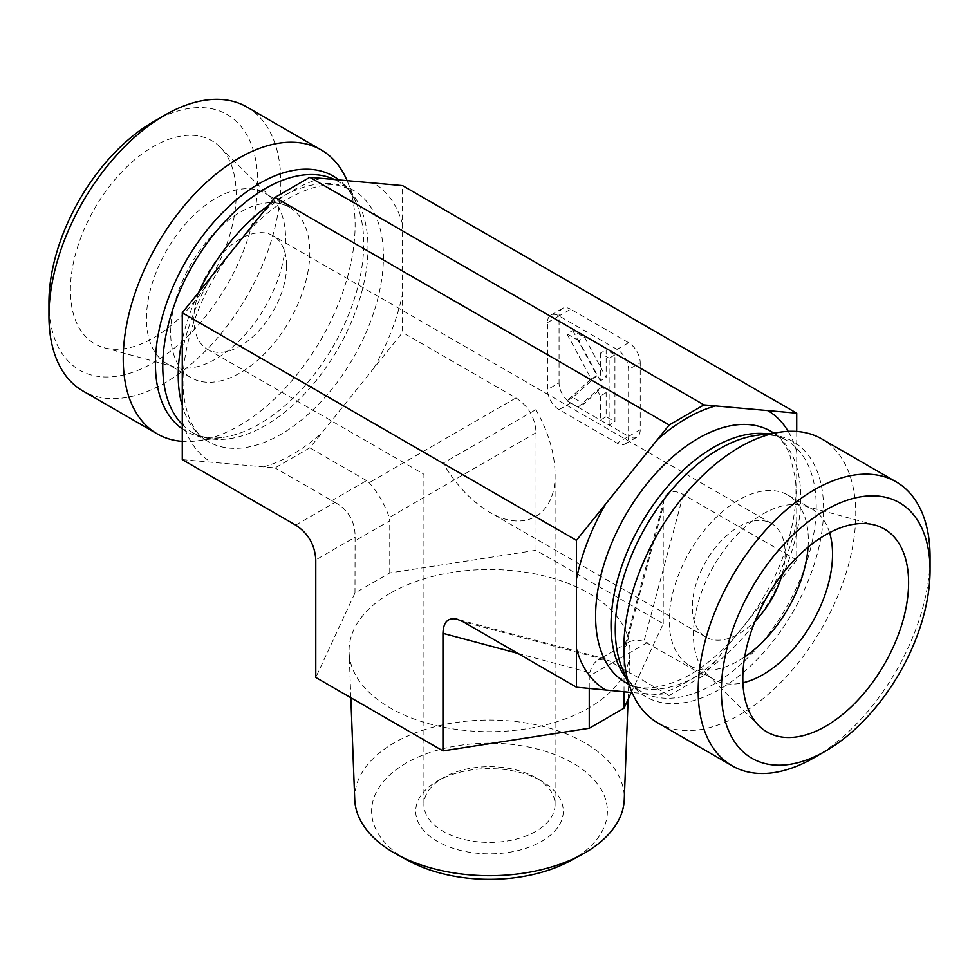 <?xml version="1.0" encoding="UTF-8"?>
<svg xmlns="http://www.w3.org/2000/svg" width="979" height="979" viewBox="0 0 979 979"><rect width="100%" height="100%" fill="white"/><g stroke="black" fill="none" stroke-linecap="round" stroke-linejoin="round"><path stroke-width="0.73" stroke-dasharray="4.89 3.67" d="M535.868 777.779A65.581 37.863 0 0 0 443.12 777.779A65.581 37.863 0 0 0 423.919 804.542A65.581 37.863 0 0 0 489.5 842.417A65.581 37.863 0 0 0 555.081 804.542A65.581 37.863 0 0 0 535.88 777.779A65.581 37.863 0 0 0 535.868 777.779L541.668 781.12A73.78 42.599 180 0 1 541.668 841.365A73.78 42.599 180 0 1 437.332 841.365A73.78 42.599 180 0 1 437.332 781.12A73.78 42.599 180 0 1 541.668 781.12L535.88 777.779M570.133 860.896A117.884 68.065 0 0 0 574.196 763.901A117.884 68.065 0 0 0 406.138 763.118A117.884 68.065 0 0 0 408.867 860.896M535.868 409.626C548.387 431.788 554.787 453.326 555.081 474.264C555.815 515.174 524.56 533.225 489.5 512.139C471.511 501.407 456.055 485.094 443.132 463.177L535.868 409.626M354.741 799.586A134.796 77.831 180 0 1 394.182 742.828A134.796 77.831 180 0 1 542.464 726.296A134.796 77.831 180 0 1 624.259 799.586M390.193 593.262A140.438 81.086 0 0 0 349.099 652.393A140.438 81.086 0 0 0 489.5 731.68A140.438 81.086 0 0 0 629.901 652.393A140.438 81.086 0 0 0 544.679 576.031A140.438 81.086 0 0 0 390.193 593.262M631.32 692.459L663.224 623.721L536.051 550.296L389.752 572.935L354.973 593.005L315.776 677.468M354.973 593.005L355.108 537.19L315.776 559.89M589.248 688.347L589.248 676.11L624.027 656.028L624.223 648.122L628.763 642.2C632.544 640.107 637.623 639.813 643.974 641.343L703.974 675.412L669.195 695.494L632.067 692.532M517.891 653.397L589.75 672.659L589.248 676.11M624.027 691.737L624.027 656.028M829.58 532.662A98.377 56.794 120 0 0 812.166 509.104A98.377 56.794 120 0 0 804.224 505.8A98.377 56.794 120 0 0 731.594 540.738A98.377 56.794 120 0 0 693.426 634.465A98.377 56.794 120 0 0 706.96 674.262A98.377 56.794 120 0 0 713.801 679.499A98.377 56.794 120 0 0 742.902 682.791M814.112 757.685A163.958 94.657 120 0 0 930.05 556.892M657.851 722.918A163.958 94.657 120 0 0 821.797 628.261A163.958 94.657 120 0 0 821.797 438.935M808.067 547.175A98.377 56.794 120 0 0 808.324 540.151A98.377 56.794 120 0 0 787.948 495.117A98.377 56.794 120 0 0 689.571 551.911A98.377 56.794 120 0 0 689.571 665.512A98.377 56.794 120 0 0 744.713 656.897M782.123 574.269A65.581 37.863 120 0 0 771.55 523.52A65.581 37.863 120 0 0 721.009 541.093A65.581 37.863 120 0 0 692.386 607.09A65.581 37.863 120 0 0 705.969 637.109A65.581 37.863 120 0 0 755.201 620.894M796.722 431.445L796.722 560.037L703.974 675.412M285.574 238.35A98.377 56.794 -60 0 1 247.406 332.065A98.377 56.794 -60 0 1 174.776 367.003A98.377 56.794 -60 0 1 166.834 363.698A98.377 56.794 -60 0 1 146.458 318.677A98.377 56.794 -60 0 1 189.4 219.675A98.377 56.794 -60 0 1 265.199 193.316A98.377 56.794 -60 0 1 272.04 198.553A98.377 56.794 -60 0 1 285.574 238.35M236.184 194.442A117.223 67.686 120 0 0 220.042 147.009A117.223 67.686 120 0 0 127.429 166.283A117.223 67.686 120 0 0 70.402 290.151A117.223 67.686 120 0 0 104.153 347.753A117.223 67.686 120 0 0 190.697 306.121A117.223 67.686 120 0 0 236.184 194.442M246.867 107.005A163.958 94.657 -60 0 1 246.867 296.319A163.958 94.657 -60 0 1 82.909 390.976M48.95 302.535A147.56 85.197 120 0 0 153.287 362.781A147.56 85.197 120 0 0 257.636 182.057A147.56 85.197 120 0 0 153.287 121.812M346.933 180.283A163.958 94.657 -60 0 1 347.484 181.592A163.958 94.657 -60 0 1 321.161 339.211A163.958 94.657 -60 0 1 197.807 440.819A163.958 94.657 -60 0 1 182.278 441.37M170.676 332.652A98.377 56.794 -60 0 1 213.618 233.663A98.377 56.794 -60 0 1 289.429 207.303A98.377 56.794 -60 0 1 289.429 320.892A98.377 56.794 -60 0 1 191.052 377.686A98.377 56.794 -60 0 1 170.676 332.652M286.614 265.725A65.581 37.863 -60 0 1 257.991 331.722A65.581 37.863 -60 0 1 207.45 349.295A65.581 37.863 -60 0 1 193.866 319.276A65.581 37.863 -60 0 1 222.49 253.267A65.581 37.863 -60 0 1 273.031 235.706A65.581 37.863 -60 0 1 286.614 265.725M182.278 459.628L275.026 467.913L309.805 447.831L321.357 433.464L402.553 332.456L402.553 185.606M295.695 525.111L335.026 502.398L275.026 467.913M536.051 550.296L536.051 432.718C535.207 417.739 528.513 406.15 515.97 397.939L402.553 332.456M331.783 500.685L366.562 480.603L369.169 482.696C378.114 492.988 384.808 504.577 389.25 517.475L389.752 520.767L354.973 540.849M366.562 480.603L309.805 447.831M572.764 330.523L597.006 375.618L572.764 397.462L583.9 403.886L602.966 386.705L606.148 392.616L606.148 416.736L614.922 421.802L614.922 354.863L606.148 349.797L606.148 377.478L584.573 337.339L572.764 330.523L566.963 333.876L591.206 378.971L597.006 375.618M591.206 378.971L566.963 400.803L572.764 397.462M566.963 400.803L578.099 407.24L583.9 403.886M578.099 407.24L597.178 390.058L602.966 386.705M597.178 390.058L600.347 395.969L606.148 392.616M600.347 395.969L600.347 420.089L606.148 416.736M600.347 420.089L609.122 425.155L614.922 421.802M609.122 425.155L609.122 358.216L614.922 354.863M609.122 358.216L600.347 353.15L606.148 349.797M600.347 353.15L600.347 380.819L606.148 377.478M600.347 380.819L578.773 340.692L584.573 337.339M578.773 340.692L566.963 333.876M589.75 672.659C591.597 666.381 594.375 662.134 598.083 659.907L605.487 658.94L609.831 661.058L463.03 621.726M647.217 642.64L612.438 662.722L609.831 661.058M663.224 623.721L663.224 506.143L663.982 499.731C666.834 490.944 673.283 489.219 683.305 494.554L796.722 560.037M612.438 662.722L669.195 695.494M559.058 409.638L570.659 402.944A16.398 9.472 60 0 1 559.058 382.862L547.469 389.556L547.469 322.617A16.398 9.472 60 0 1 550.859 315.116A16.398 9.472 60 0 1 559.058 315.923L617.027 349.393A16.398 9.472 60 0 1 628.616 369.475L628.616 436.401A16.398 9.472 60 0 1 625.226 443.915A16.398 9.472 60 0 1 617.027 443.095L559.058 409.638A16.398 9.472 60 0 1 547.469 389.556M570.659 402.944L628.616 436.401L617.027 443.095M640.217 429.708A16.398 9.472 60 0 1 636.815 437.221A16.398 9.472 60 0 1 628.616 436.401L640.217 429.708L640.217 362.781L628.616 369.475M617.027 349.393L628.616 342.699A16.398 9.472 60 0 1 640.217 362.781M628.616 342.699L570.659 309.229L559.058 315.923A16.398 9.472 60 0 1 562.46 308.422A16.398 9.472 60 0 1 570.659 309.229M547.469 322.617L559.058 315.923L559.058 382.862M335.026 502.398C348.536 510.059 355.23 521.648 355.108 537.19M389.752 572.935L389.752 520.767M770.73 431.225A145.1 83.778 -60 0 1 770.73 598.769A145.1 83.778 -60 0 1 625.63 682.547C638.332 690.452 656.114 689.681 678.973 680.209C722.269 661.841 770.534 602.061 787.557 543.125C794.752 518.968 797.347 497.259 795.315 477.985L789.747 454.611C785.023 443.426 778.684 435.631 770.73 431.225M788.193 431.335A161.498 93.238 -60 0 1 796.722 451.772M796.722 521.44A161.498 93.238 -60 0 1 767.781 596.027M715.527 661.045A161.498 93.238 -60 0 1 657.643 694.454M767.438 433.856A145.1 83.778 -60 0 1 786.174 440.146A145.1 83.778 -60 0 1 786.174 607.69A145.1 83.778 -60 0 1 641.074 691.468A145.1 83.778 -60 0 1 626.266 678.374M773.802 432.999L786.174 440.146C778.427 435.484 768.564 433.881 756.583 435.337A147.303 85.038 -60 0 1 793.076 611.667A147.303 85.038 -60 0 1 622.118 668.241C626.841 679.34 633.168 687.074 641.074 691.468L628.702 684.321M182.278 421.043A161.498 93.238 120 0 0 211.219 462.21M263.473 466.885A161.498 93.238 120 0 0 321.357 433.464M373.611 368.459A161.498 93.238 120 0 0 402.553 293.871M402.553 224.191A161.498 93.238 120 0 0 373.611 183.024M321.357 178.349A161.498 93.238 120 0 0 292.415 190.758A161.498 93.238 120 0 0 263.473 211.77M181.91 404.547A145.1 83.778 120 0 0 208.27 441.59A145.1 83.778 120 0 0 353.37 357.812A145.1 83.778 120 0 0 353.37 190.269A145.1 83.778 120 0 0 280.814 197.452A145.1 83.778 120 0 0 268.687 205.284M198.651 292.403A145.1 83.778 120 0 0 182.278 339.835M211.219 276.776A161.498 93.238 120 0 0 182.278 351.363M182.278 424.47A145.1 83.778 120 0 0 192.826 432.669A145.1 83.778 120 0 0 337.926 348.891A145.1 83.778 120 0 0 337.926 181.348A145.1 83.778 120 0 0 333.937 179.292M182.278 428.888A147.303 85.038 120 0 0 222.417 437.466A147.303 85.038 120 0 0 333.227 346.187A147.303 85.038 120 0 0 356.882 204.574A147.303 85.038 120 0 0 338.489 179.61M515.97 397.939L369.169 482.696M623.892 652.944L663.224 506.143M683.305 494.554L643.974 641.343M536.051 432.718L389.25 517.475M443.12 777.779L437.332 781.12M207.45 349.295L423.919 474.264L423.919 804.542M555.081 474.264L555.081 804.542M628.102 699.41L629.901 652.393M350.837 697.709L349.099 652.393M706.96 674.262L758.958 725.794M804.224 505.8L874.847 525.062M689.571 665.512L713.801 679.499M787.948 495.117L812.166 509.104M272.04 198.553L220.042 147.009M174.776 367.003L104.153 347.753M289.429 207.303L265.199 193.316M191.052 377.686L166.834 363.698M771.55 523.52L273.031 235.706M705.969 637.109L489.5 512.139M197.807 440.819L222.417 437.466C210.436 438.922 200.573 437.332 192.826 432.669L208.27 441.59C195.2 434.603 187.001 419.024 183.685 394.818C181.653 375.557 184.248 353.847 191.443 329.69C207.169 275.919 248.519 220.862 289.013 198.26C307.932 187.76 324.208 183.416 337.853 185.239L353.37 190.269L337.926 181.348C345.832 185.729 352.159 193.475 356.882 204.574L347.484 181.592M605.487 658.94L457.095 619.169M628.763 642.2L598.083 659.907M663.982 499.731L624.223 648.122M636.815 437.221L625.226 443.915M562.46 308.422L550.859 315.116"/><path stroke-width="1.47" d="M397.303 854.643L408.867 860.896A117.884 68.065 0 0 0 570.133 860.896L581.697 854.643A134.796 77.831 180 0 1 397.303 854.643A134.796 77.831 180 0 1 354.741 799.586L350.837 697.709M628.102 699.41L624.259 799.586A134.796 77.831 180 0 1 581.697 854.643M442.949 750.893L442.949 633.315C443.34 621.971 448.064 617.247 457.095 619.169L463.03 621.726L576.447 687.209L576.447 540.359L182.278 312.778L182.278 459.628L295.695 525.111C308.238 533.322 314.932 544.924 315.776 559.89L315.776 677.468L442.949 750.893L589.248 728.266L624.027 708.184L631.32 692.459M589.248 728.266L589.248 688.347M624.027 708.184L624.027 691.737M742.902 682.791A98.377 56.794 120 0 0 832.542 554.138A98.377 56.794 120 0 0 829.58 532.662M742.816 678.374A117.223 67.686 -60 0 1 788.303 566.694A117.223 67.686 -60 0 1 874.847 525.062A117.223 67.686 -60 0 1 908.598 582.652A117.223 67.686 -60 0 1 851.571 706.52A117.223 67.686 -60 0 1 758.958 725.794A117.223 67.686 -60 0 1 742.816 678.374M930.05 570.267A147.56 85.197 -60 0 1 825.713 750.991A147.56 85.197 -60 0 1 721.364 690.758A147.56 85.197 -60 0 1 825.713 510.035A147.56 85.197 -60 0 1 930.05 570.267L930.05 556.892A163.958 94.657 120 0 0 896.091 481.827A163.958 94.657 120 0 0 814.112 489.953A163.958 94.657 120 0 0 707.009 634.429A163.958 94.657 120 0 0 732.133 765.811A163.958 94.657 120 0 0 814.112 757.685L825.713 750.991M896.091 481.827L821.797 438.935A163.958 94.657 120 0 0 781.193 431.984A163.958 94.657 120 0 0 739.818 447.06A163.958 94.657 120 0 0 631.516 691.223A163.958 94.657 120 0 0 657.851 722.918L732.133 765.811M744.713 656.897A98.377 56.794 120 0 0 808.067 547.175M755.201 620.894A65.581 37.863 120 0 0 782.123 574.269M576.447 540.359L669.195 424.972L275.026 197.403L182.278 312.778M669.195 424.972L703.974 404.89L796.722 413.175L402.553 185.606L309.805 177.321L275.026 197.403M632.067 692.532L576.447 687.209M703.974 404.89L309.805 177.321M796.722 413.175L796.722 431.445M182.278 441.37A163.958 94.657 -60 0 1 157.203 433.868L82.909 390.976A163.958 94.657 -60 0 1 48.95 315.923A163.958 94.657 -60 0 1 164.888 115.118L164.888 115.118A163.958 94.657 -60 0 1 246.867 107.005L321.149 149.897A163.958 94.657 -60 0 1 346.933 180.283M164.888 115.118L153.287 121.812A147.56 85.197 120 0 0 48.95 302.535L48.95 315.923M157.203 433.868A163.958 94.657 -60 0 1 132.067 302.487A163.958 94.657 -60 0 1 239.182 158.011A163.958 94.657 -60 0 1 321.149 149.897M442.949 633.315L517.891 653.397M576.447 578.944A161.498 93.238 -60 0 1 605.389 504.356M657.643 439.338A161.498 93.238 -60 0 1 686.585 418.327A161.498 93.238 -60 0 1 715.527 405.93M628.702 684.321L625.63 682.547A145.1 83.778 -60 0 1 603.394 566.278A145.1 83.778 -60 0 1 698.186 438.408A145.1 83.778 -60 0 1 770.73 431.225L773.802 432.999M767.781 410.593A161.498 93.238 -60 0 1 788.193 431.335M605.389 689.791A161.498 93.238 -60 0 1 576.447 648.624M626.266 678.374A145.1 83.778 -60 0 1 624.051 559.755A145.1 83.778 -60 0 1 713.63 447.33A145.1 83.778 -60 0 1 767.438 433.856M631.516 691.223L622.118 668.241A147.303 85.038 -60 0 1 719.418 448.884A147.303 85.038 -60 0 1 756.583 435.337L781.193 431.984M268.687 205.284A145.1 83.778 120 0 0 198.651 292.403M182.278 339.835A145.1 83.778 120 0 0 181.91 404.547M333.937 179.292A145.1 83.778 120 0 0 265.37 188.531A145.1 83.778 120 0 0 173.993 305.901A145.1 83.778 120 0 0 182.278 424.47M338.489 179.61A147.303 85.038 120 0 0 259.582 183.391A147.303 85.038 120 0 0 164.399 309.768A147.303 85.038 120 0 0 182.278 428.888"/></g></svg>
